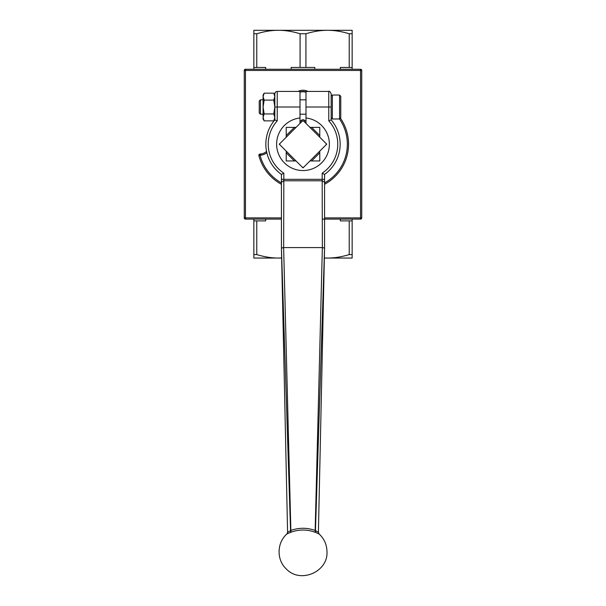 <?xml version="1.0" encoding="UTF-8"?>
<svg xmlns="http://www.w3.org/2000/svg" width="606" height="606" viewBox="0 0 606 606"><rect width="100%" height="100%" fill="white"/><g stroke="black" fill="none" stroke-linecap="round" stroke-linejoin="round"><path stroke-width="0.91" d="M253.853 219.092L253.853 258.05L275.366 258.05M324.354 258.05L352.147 258.05L352.147 219.092M281.638 257.967L278.427 258.05L281.646 258.05M340.322 219.092L340.322 220.887L349.223 220.887L349.223 254.588C341.587 256.914 334.368 258.065 327.573 258.05L324.361 257.967M278.427 258.05C271.632 258.065 264.413 256.914 256.777 254.588L256.777 220.887L265.678 220.887L265.678 219.092M253.853 220.887L256.777 220.887M349.223 220.887L352.147 220.887M253.853 254.588L256.777 254.588M349.223 254.588L352.147 254.588M322.271 219.092L360.54 219.092A1.197 1.197 0 0 0 361.737 217.887L361.737 70.455A1.197 1.197 0 0 0 360.54 69.258L245.46 69.258L360.54 69.258L360.54 70.455L361.737 70.455M245.46 219.092L281.426 219.092L245.46 219.092A1.197 1.197 0 0 1 244.263 217.887A1.197 1.197 0 0 0 245.46 219.092L245.46 217.887L244.263 217.887L244.263 70.455A1.197 1.197 0 0 1 245.46 69.258A1.197 1.197 0 0 0 244.263 70.455L245.46 70.455L245.46 69.258M307.939 91.43A10.787 10.787 0 0 0 298.061 91.43M324.574 219.092L360.54 219.092L360.54 217.887L324.574 217.887M281.426 217.887L245.46 217.887L245.46 70.455L360.54 70.455L360.54 217.887L361.737 217.887L361.737 76.75M265.678 69.258L265.678 67.455L256.777 67.455L256.777 33.762L253.853 33.762L253.853 69.258M256.777 67.455L253.853 67.455M314.825 69.258L314.825 67.455L305.924 67.455L305.924 33.762L300.076 33.762L300.076 67.455L291.175 67.455L291.175 69.258M305.924 67.455L300.076 67.455M352.147 69.258L352.147 33.762L349.223 33.762L349.223 67.455L340.322 67.455L340.322 69.258M352.147 67.455L349.223 67.455M256.777 33.762C264.413 31.436 271.632 30.277 278.427 30.3L253.853 30.3L253.853 33.762M305.924 33.762C313.56 31.436 320.779 30.277 327.573 30.3L278.427 30.3C285.221 30.277 292.44 31.436 300.076 33.762M352.147 33.762L352.147 30.3L327.573 30.3C334.368 30.277 341.587 31.436 349.223 33.762M271.094 30.3L278.427 30.3M300 92.248A9.272 9.272 0 0 1 306 92.248M306 91.915A9.59 9.59 0 0 0 300 91.915M281.442 248.884L281.426 179.331L281.434 248.066L290.562 530.636L287.592 532.288L281.442 248.884M324.574 248.278L318.4 532.288L315.453 530.644L315.506 532.394L319.112 533.969L318.408 532.288M319.157 534.022L319.112 533.969C324.225 538.787 326.846 544.703 326.975 551.733C328.263 571.738 300.288 584.055 286.282 568.913C276.957 560.618 276.222 543.408 286.903 533.969L291.047 532.197C299.016 529.311 306.992 529.311 314.969 532.204L315.506 532.394M290.501 532.386L290.857 530.455L291.047 532.197M324.574 247.74L324.574 217.365L324.566 248.066L315.453 530.644L314.969 532.204M324.566 248.066L322.369 247.589L283.661 247.589L283.82 179.331A18308.025 18308.025 0 0 1 322.18 179.331L322.369 247.589L315.158 530.462C307.06 527.546 298.955 527.546 290.857 530.455L283.631 247.589L281.434 248.066M324.574 217.365L324.574 174.43L322.18 173.164L324.574 174.43A37.155 37.155 0 0 0 331.171 119.943L331.171 93.832C330.164 91.627 329.369 90.824 328.77 91.43L328.77 107.012L306 107.012L306 117.973A26.369 26.369 0 0 1 325.324 158.219A26.369 26.369 0 0 1 280.676 158.219A26.369 26.369 0 0 1 300 117.973L300 123.435L296.046 127.389L286.221 127.389L286.221 137.221L279.268 144.175L286.221 151.121L286.221 160.954L296.046 160.954L303 167.907L309.954 160.954L319.779 160.954L319.779 151.121L326.732 144.175L319.779 137.221L319.779 127.389L309.954 127.389L306 123.435L306 117.973M331.171 107.012L328.77 107.012L328.77 120.844L331.171 119.943L328.77 120.844A34.762 34.762 0 0 1 322.18 173.164L322.18 179.331L324.574 179.331L324.574 182.217L322.18 180.777L283.82 180.777L281.426 182.217L281.426 179.331L283.82 179.331L283.82 173.164L281.426 174.43L281.426 179.331M281.426 247.74L281.426 248.278M283.82 179.149L283.82 173.164A34.762 34.762 0 0 1 277.23 120.844L274.829 119.943L277.23 120.844L277.23 91.43C275.775 91.574 274.972 92.37 274.829 93.832L274.829 119.943A37.155 37.155 0 0 0 281.426 174.43L283.82 173.164M328.77 91.43L306 91.43L306 107.012M300 117.973L300 91.43L277.23 91.43M319.779 151.121L309.954 160.954M296.046 160.954L286.221 151.121M281.426 182.921A44.352 44.352 0 0 1 260.057 155.25L261.103 155.128L260.966 153.939A9.832 9.832 0 0 0 266.542 151.371A9.832 9.832 0 0 1 260.966 153.939L259.921 154.06A1.197 1.197 0 0 0 258.891 155.545L260.057 155.25L259.921 154.06M258.891 155.545A45.548 45.548 0 0 0 281.426 184.285A45.548 45.548 0 0 1 258.891 155.545M324.574 184.285A45.548 45.548 0 0 0 340.549 118.39A45.548 45.548 0 0 1 324.574 184.285M286.221 137.221L296.046 127.389M300 123.435L302.152 121.291A1.197 1.197 0 0 1 303.848 121.291L306 123.435M309.954 127.389L319.779 137.221M325.884 143.327A1.197 1.197 0 0 1 325.884 145.023A1.197 1.197 0 0 0 325.884 143.327M303.848 167.059A1.197 1.197 0 0 1 302.152 167.059A1.197 1.197 0 0 0 303.848 167.059M280.116 145.023A1.197 1.197 0 0 1 280.116 143.327A1.197 1.197 0 0 0 280.116 145.023M264.155 93.172L263.087 96.634L263.087 95.028L264.155 93.172L273.76 93.172L274.829 96.634L273.76 100.096L274.829 107.012L273.76 113.936L264.155 113.936L263.087 117.397L264.155 120.859L273.76 120.859L274.829 117.397L273.76 113.936M264.155 100.096L263.087 107.012L263.087 96.634L264.155 100.096L273.76 100.096M264.155 120.859L263.087 119.003L263.087 107.012L264.155 113.936M340.761 96.293L340.761 117.738L340.761 96.293L339.557 95.089L338.36 95.028L332.368 95.028L331.171 96.225M332.368 95.028L332.368 119.003L339.557 118.943L340.761 117.738L339.557 118.943L339.557 95.089M259.247 101.02L259.247 113.011L260.444 114.208L260.444 99.823L259.247 101.02M324.574 174.43A37.155 37.155 0 0 0 331.171 119.943M274.829 119.943A37.155 37.155 0 0 0 281.426 174.43M300 107.012L274.829 107.012M339.474 118.943A44.352 44.352 0 0 1 324.574 182.921M261.103 155.128A11.029 11.029 0 0 0 266.837 152.704M319.779 135.524L311.643 127.389M306 121.745L304.697 120.442L303.848 121.291A1.197 1.197 0 0 0 302.152 121.291L301.303 120.442L300 121.745M311.643 160.954L319.779 152.818M286.221 152.818L294.357 160.954M294.357 127.389L286.221 135.524M304.697 120.442A2.394 2.394 0 0 0 301.303 120.442M286.903 533.962L287.592 532.288M274.829 119.003L273.76 120.859M274.829 95.028L273.76 93.172M332.368 119.003L331.171 117.799M306 99.823L300 99.823M306 114.208L300 114.208M263.087 99.823L260.444 99.823M263.087 114.208L260.444 114.208"/></g></svg>
